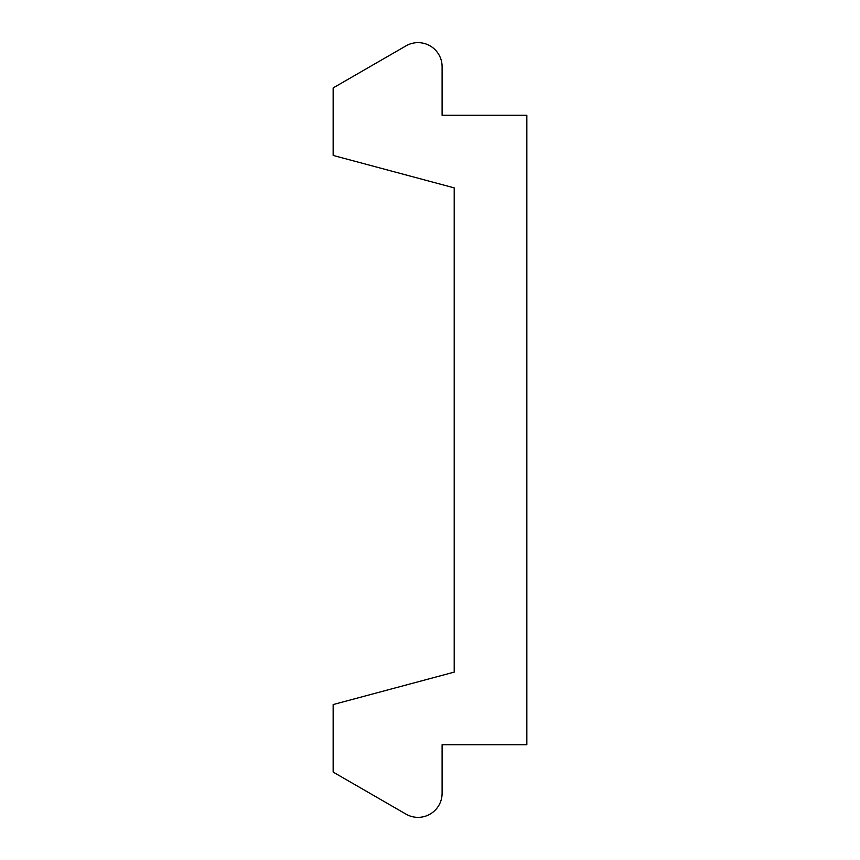 <?xml version="1.0" encoding="UTF-8"?>
<svg xmlns="http://www.w3.org/2000/svg" width="860" height="860" viewBox="0 0 860 860"><rect width="100%" height="100%" fill="white"/><g stroke="black" fill="none" stroke-linecap="round" stroke-linejoin="round"><path stroke-width="1.29" d="M413.853 43A24.069 24.069 0 0 0 405.974 45.881L333.153 87.913L333.153 155.434L454.209 187.878L454.209 672.122L333.153 704.566L333.153 772.087L405.974 814.119A24.069 24.069 0 0 0 442.104 793.296L442.104 744.738L526.847 744.738L526.847 115.261L442.104 115.261L442.104 66.704A24.069 24.069 0 0 0 413.853 43"/></g></svg>
